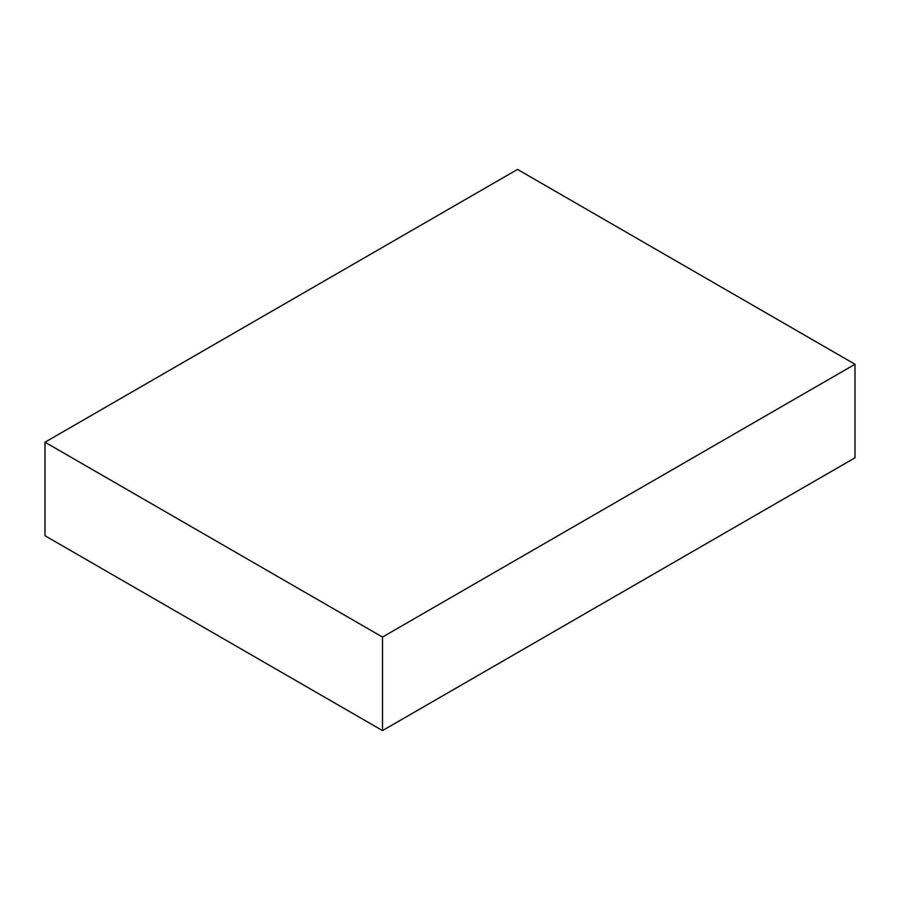 <?xml version="1.0" encoding="UTF-8"?>
<svg xmlns="http://www.w3.org/2000/svg" width="900" height="900" viewBox="0 0 900 900"><rect width="100%" height="100%" fill="white"/><g stroke="black" fill="none" stroke-linecap="round" stroke-linejoin="round"><path stroke-width="1.35" d="M45 442.204L45 535.736L382.5 730.586L855 457.796L855 364.264L517.5 169.414L45 442.204L382.5 637.054L382.5 730.586M382.5 637.054L855 364.264"/></g></svg>
